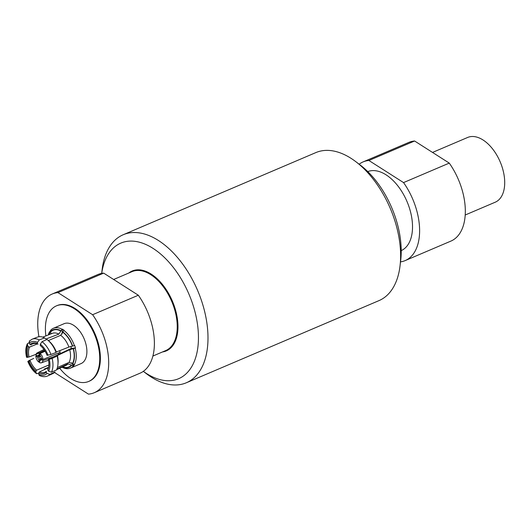 <?xml version="1.0" encoding="UTF-8"?>
<svg xmlns="http://www.w3.org/2000/svg" width="531" height="531" viewBox="0 0 531 531"><rect width="100%" height="100%" fill="white"/><g stroke="black" fill="none" stroke-linecap="round" stroke-linejoin="round"><path stroke-width="0.8" d="M101.706 273.385A73.703 42.666 66.9 0 1 157.481 251.488A73.703 42.666 66.9 0 1 197.937 346.743A73.703 42.666 66.9 0 1 143.317 371.355L146.596 373.851A80.46 46.575 -113.1 0 0 186.341 382.765A80.46 46.575 -113.1 0 0 197.625 290.484A80.46 46.575 -113.1 0 0 123.219 234.735A80.46 46.575 -113.1 0 0 102.138 269.582L101.686 273.392M123.219 234.735L315.845 152.596A80.46 46.575 66.9 0 1 355.591 161.51A80.46 46.575 66.9 0 1 400.049 265.779A80.46 46.575 66.9 0 1 378.968 300.626L186.341 382.765M400.049 265.779L400.699 260.329A73.703 42.666 -113.1 0 0 359.972 164.822L355.591 161.51M128.834 273.007A43.436 25.143 66.9 0 1 172.376 301.09A43.436 25.143 66.9 0 1 162.499 351.953M152.888 356.049L165.685 350.593A42.911 24.838 -113.1 0 0 171.705 301.376A42.911 24.838 -113.1 0 0 132.027 271.646L113.641 279.485M103.678 273.126A53.644 31.05 -113.1 0 0 97.883 274.54L52.171 294.035A53.644 31.05 66.9 0 1 57.965 292.614L103.678 273.126L138.326 295.229L92.62 314.717L57.965 292.614M92.62 314.717A53.644 31.05 66.9 0 1 94.252 392.714L139.958 373.227A53.644 31.05 -113.1 0 0 138.326 295.229M54.52 372.49L88.458 394.128A53.644 31.05 66.9 0 0 94.252 392.714M38.949 336.74A53.644 31.05 66.9 0 1 52.171 294.035M45.892 335.891A41.086 23.782 66.9 0 1 45.454 326.359A41.086 23.782 66.9 0 1 56.452 305.849L57.096 305.577A41.086 23.782 66.9 0 1 95.089 334.045A41.086 23.782 66.9 0 1 89.327 381.172L88.684 381.444A41.086 23.782 66.9 0 1 59.704 368.268M56.452 305.849A41.086 23.782 66.9 0 1 94.445 334.318A41.086 23.782 66.9 0 1 88.684 381.444M62.034 367.193A21.671 12.545 -113.1 0 0 70.444 368.116L81.07 363.582A21.671 12.545 -113.1 0 0 84.104 338.732A21.671 12.545 -113.1 0 0 64.065 323.711L53.445 328.244A21.671 12.545 66.9 0 1 62.054 329.266L62.353 329.147A21.671 12.545 66.9 0 1 64.052 330.229L63.766 330.362A21.671 12.545 66.9 0 1 74.413 345.654L74.712 345.535A21.671 12.545 66.9 0 1 75.462 347.971L75.163 348.11A21.671 12.545 66.9 0 1 74.307 364.565L72.422 363.622A19.986 11.569 -113.1 0 0 73.205 348.655L69.714 349.717L57.401 355.511A17.795 10.301 66.9 0 1 58.065 362.779L57.952 364.293A19.8 11.463 66.9 0 1 56.445 369.988L51.441 372.191L48.653 371.196L47.79 370.001L47.929 369.025A15.445 8.941 66.9 0 0 48.879 365.315M48.288 334.948A21.671 12.545 66.9 0 1 49.589 331.795L49.887 331.663A21.671 12.545 66.9 0 1 50.491 330.747M50.949 333.899L50.299 331.842L50.545 330.435A21.671 12.545 66.9 0 1 53.445 328.244M71.539 362.759L73.65 365.793A21.671 12.545 66.9 0 0 74.599 364.445L74.307 364.565M73.65 365.793L73.344 365.925A21.671 12.545 -113.1 0 1 70.444 368.116M29.178 343.225A17.855 10.335 66.9 0 1 37.502 342.382L37.402 343.69L38.026 344.188A15.445 8.941 66.9 0 0 32.816 343.809A15.445 8.941 66.9 0 0 31.123 344.885L29.995 344.44L29.178 343.225L29.643 340.882M50.299 331.842A20.384 11.801 66.9 0 1 61.005 330.76L58.855 334.112L45.925 339.024L44.544 337.908L39.281 339.906L37.502 342.382M62.054 329.266L61.005 330.76M62.1 334.045L62.353 329.147M74.413 345.654L72.428 346.132A19.986 11.569 -113.1 0 0 62.744 332.227L60.7 335.293L48.374 340.577M62.744 332.227L63.766 330.362M40.237 345.495L40.329 344.188L42.029 341.665L47.053 339.508A19.8 11.463 66.9 0 1 47.551 339.906A19.8 11.463 66.9 0 1 56.067 352.458L50.943 354.469L47.093 355.345A16.348 9.458 66.9 0 0 40.27 345.522A16.348 9.458 66.9 0 0 40.237 345.495M47.551 339.906L48.726 340.862A17.795 10.301 66.9 0 1 56.326 352.013L56.067 352.458M72.428 346.132L68.897 347.062L56.326 352.013M62.764 331.882A20.384 11.801 66.9 0 1 72.667 346.112M75.462 347.971L71.373 348.382A14.808 8.569 -113.1 0 0 70.802 346.458M73.205 348.655L75.163 348.11M71.373 348.382L48.447 359.162L49.277 359.301A17.855 10.335 66.9 0 1 48.653 371.196M57.401 355.511L57.175 356.055L52.157 358.418L49.277 359.301M72.422 363.622L69.05 362.388L58.178 367.187M73.444 348.628A20.384 11.801 66.9 0 1 72.641 363.934M44.863 350.898L29.039 356.985L26.975 357.37A17.855 10.335 66.9 0 1 27.599 345.475L27.393 343.723L28.926 342.734M27.38 356.852L26.975 357.37M27.599 345.475L28.408 346.69L29.557 347.115L37.323 343.902M50.963 333.202L49.887 331.663M49.589 331.795L49.536 333.561A19.986 11.569 -113.1 0 0 48.985 334.676M49.907 334.311L49.536 333.561M48.56 334.842A20.384 11.801 66.9 0 1 49.317 333.242M48.348 359.401A16.348 9.458 66.9 0 1 48.859 365.66A16.348 9.458 66.9 0 1 47.79 370.001M57.175 356.055A19.8 11.463 66.9 0 1 57.952 364.293M62.718 366.881A19.986 11.569 -113.1 0 0 71.439 365.016L68.021 363.861L56.877 369.065M71.439 365.016L73.344 365.925M38.75 374.289L38.796 373.001L39.467 371.952A15.445 8.941 66.9 0 0 44.936 372.224A15.445 8.941 66.9 0 0 46.363 371.255L46.21 372.258L47.073 373.446A17.855 10.335 66.9 0 1 38.75 374.289L39.281 375.417M49.901 374.382A19.952 11.549 66.9 0 1 47.77 375.915L52.854 373.578A19.8 11.463 66.9 0 0 55.045 371.985L49.901 374.382L47.073 373.446M39.467 371.952L48.421 367.711M71.658 365.335A20.384 11.801 66.9 0 1 62.306 367.074M48.898 364.989L36.666 370.167L35.962 371.196L35.922 372.483A17.855 10.335 66.9 0 1 28.223 361.425L27.804 361.359M38.796 373.061L36.851 373.731L35.922 372.483M44.352 369.065L48.533 367.293M33.772 358.418L28.594 360.795L28.223 361.425L30.28 360.994A15.445 8.941 66.9 0 0 36.666 370.167M35.962 371.196A16.348 9.458 66.9 0 1 29.105 361.345M46.21 372.258A16.348 9.458 66.9 0 1 38.796 373.001M29.039 356.985A15.445 8.941 66.9 0 1 29.557 347.115M27.858 357.29A16.348 9.458 66.9 0 1 28.408 346.69M60.063 353.692A6.438 3.724 66.9 0 0 60.049 352.345A6.438 3.724 -113.1 0 0 59.731 350.672M41.325 358.199L38.955 359.812L38.75 362.062L39.686 361.684M38.75 362.062A5.396 3.126 66.9 0 1 35.849 356.075L37.661 357.137L40.635 356.401M36.951 355.597L35.849 356.075M40.057 355.451L39.181 355.889A2.144 1.241 66.9 0 1 39.613 355.365A2.144 1.241 66.9 0 1 40.057 355.299M44.491 350.314L39.228 352.962A5.396 3.126 66.9 0 0 37.203 352.863A5.396 3.126 66.9 0 0 35.902 354.98L37.714 356.042L39.181 355.889M39.228 352.962L39.201 355.139L40.13 355.312M40.077 353.507A5.396 3.126 66.9 0 1 42.978 359.494L41.352 358.359A2.828 1.639 66.9 0 0 40.051 355.684L40.077 353.507L45.089 351.263M60.049 352.345L42.978 359.494M57.912 353.241L59.233 354.084M41.889 358.73L41.292 359.454L42.925 360.589L53.12 356.958M42.925 360.589A5.396 3.126 66.9 0 1 41.431 362.792A5.396 3.126 66.9 0 1 39.599 362.607L39.812 360.357L41.571 359.089M41.458 359.228A2.144 1.241 66.9 0 1 41.299 359.314A2.144 1.241 66.9 0 1 40.86 359.341M39.951 358.764A2.144 1.241 66.9 0 1 39.121 357.051M38.955 359.812A2.828 1.639 66.9 0 1 37.661 357.137M37.714 356.042A2.828 1.639 66.9 0 1 39.022 355.093A2.828 1.639 66.9 0 1 39.201 355.139M41.292 359.454A2.828 1.639 66.9 0 1 41.086 359.932A2.828 1.639 66.9 0 1 39.812 360.357M29.995 344.44A16.348 9.458 66.9 0 1 37.402 343.69M39.281 339.906A19.952 11.549 66.9 0 0 32.119 339.209L37.323 337.158A19.8 11.463 66.9 0 1 44.544 337.908M465.202 215.009L495.244 202.198A35.185 20.37 -113.1 0 0 500.175 161.842A35.185 20.37 -113.1 0 0 467.638 137.463L432.533 152.43M405.18 260.588L450.892 241.101A53.644 31.05 -113.1 0 0 449.259 163.103L414.605 141A53.644 31.05 -113.1 0 0 408.81 142.414L363.104 161.909A53.644 31.05 66.9 0 1 368.899 160.488L403.547 182.591A53.644 31.05 66.9 0 1 405.18 260.588A53.644 31.05 66.9 0 1 400.513 261.883M403.547 182.591L449.259 163.103M359.162 164.205A53.644 31.05 66.9 0 1 363.104 161.909M414.605 141L368.899 160.488M401.217 250.619A42.911 24.838 -113.1 0 0 411.346 215.46A42.911 24.838 -113.1 0 0 386.05 174.818A42.911 24.838 -113.1 0 0 367.771 171.586M58.855 334.112A17.41 10.076 -113.1 0 0 52.323 333.355L42.712 337.145M60.985 331.105A19.986 11.569 -113.1 0 0 50.518 332.16M68.897 347.062A17.41 10.076 -113.1 0 0 60.7 335.293M69.05 362.388A17.41 10.076 -113.1 0 0 69.714 349.717M52.157 358.418A19.952 11.549 66.9 0 1 51.441 372.191M56.591 369.695L65.983 365.381A17.41 10.076 -113.1 0 0 68.021 363.861M40.329 344.188A17.855 10.335 66.9 0 1 48.029 355.246M42.029 341.665A19.952 11.549 66.9 0 1 50.943 354.469M36.294 373.512C32.69 370.605 29.869 366.569 27.818 361.399M47.77 375.915C45.188 377.063 42.367 376.897 39.314 375.437M26.55 357.277C25.362 351.741 25.634 347.228 27.373 343.749M37.203 352.863L43.94 349.511M41.431 362.792L48.52 360.244M32.119 339.209L29.185 341.174"/></g></svg>
